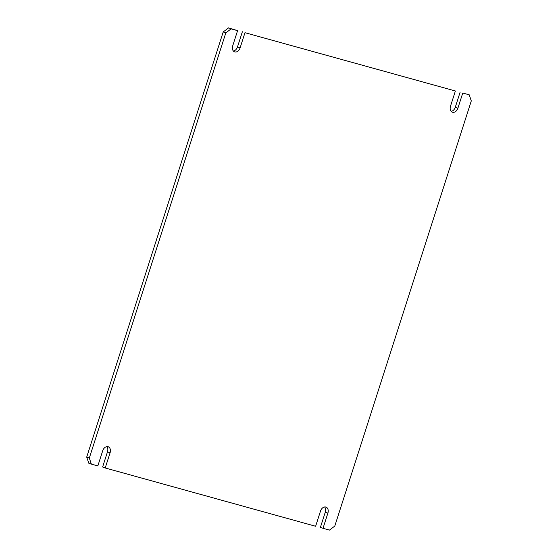 <?xml version="1.0" encoding="UTF-8"?>
<svg xmlns="http://www.w3.org/2000/svg" width="558" height="558" viewBox="0 0 558 558"><rect width="100%" height="100%" fill="white"/><g stroke="black" fill="none" stroke-linecap="round" stroke-linejoin="round"><path stroke-width="0.84" d="M105.218 467.974L315.626 526.264L320.501 511.079A5.322 3.822 -69.7 0 1 326.039 507.11A5.322 3.822 -69.7 0 1 327.888 513.123L323.012 528.307L329.471 530.1L334.786 526.061L471.294 100.907L469.222 94.818L462.763 93.033L457.888 108.217A5.322 3.822 -69.7 0 1 452.357 112.186A5.322 3.822 -69.7 0 1 450.508 106.166L455.384 90.989L244.976 32.699L240.1 47.883A5.322 3.822 -69.7 0 1 234.562 51.852A5.322 3.822 -69.7 0 1 232.714 45.833L237.589 30.648L231.131 28.863L225.816 32.901L89.315 458.055L91.379 464.144L97.838 465.93L102.714 450.745A5.322 3.822 -69.7 0 1 108.252 446.777A5.322 3.822 -69.7 0 1 110.093 452.789L105.218 467.974L102.616 467.011L107.492 451.834L110.093 452.789M106.822 446.637A5.322 3.822 -69.7 0 1 107.492 451.834M323.012 528.307L320.411 527.352L325.286 512.167L327.888 513.123M91.379 464.144L88.778 463.182L86.706 457.093L223.214 31.939L228.529 27.9L237.589 30.648M324.61 506.971A5.322 3.822 -69.7 0 1 325.286 512.167M462.763 93.033L469.222 94.818M460.162 92.07L455.286 107.255A5.322 3.822 -69.7 0 1 451.178 111.363M244.976 32.699L455.384 90.989M242.374 31.736L237.499 46.921A5.322 3.822 -69.7 0 1 233.39 51.029M231.131 28.863L228.529 27.9M225.816 32.901L223.214 31.939M89.315 458.055L86.706 457.093M455.286 107.255L457.888 108.217M237.499 46.921L240.1 47.883"/></g></svg>
